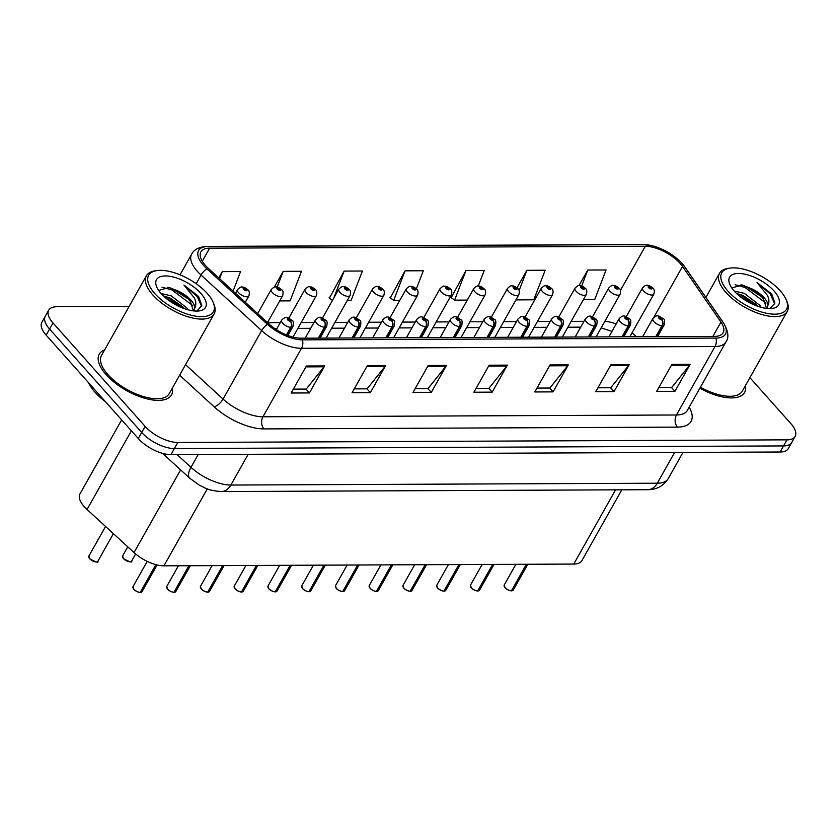 <?xml version="1.0" encoding="UTF-8"?>
<svg xmlns="http://www.w3.org/2000/svg" width="837" height="837" viewBox="0 0 837 837"><rect width="100%" height="100%" fill="white"/><g stroke="black" fill="none" stroke-linecap="round" stroke-linejoin="round"><path stroke-width="1.26" d="M621.807 489.823L581.914 560.623A25.916 11.446 -150.6 0 1 573.743 564.065L163.926 565.833A25.916 11.446 -150.6 0 1 134.025 552.556L87.048 509.503A25.916 11.446 -150.6 0 1 84.265 506.688A25.916 11.446 -150.6 0 1 79.965 493.893L121.668 419.892M106.132 374.652A41.463 18.309 29.4 0 0 143.2 397.805A41.463 18.309 29.4 0 0 171.491 394.886A41.463 18.309 29.4 0 0 172.37 388.065A41.463 18.309 29.4 0 1 171.491 394.886A41.463 18.309 29.4 0 1 143.2 397.805A41.463 18.309 29.4 0 1 106.132 374.652A41.463 18.309 29.4 0 1 99.247 354.177A41.463 18.309 29.4 0 0 106.132 374.652M699.847 388.201A41.463 18.309 29.4 0 0 744.595 392.407A41.463 18.309 29.4 0 0 745.464 385.585A41.463 18.309 29.4 0 1 744.595 392.407A41.463 18.309 29.4 0 1 699.847 388.201M205.494 265.496A27.642 12.199 -150.6 0 1 200.901 251.843A27.642 12.199 -150.6 0 1 209.627 248.17L645.296 246.287A27.642 12.199 -150.6 0 1 682.521 266.438L720.96 322.078A27.642 12.199 -150.6 0 1 723.178 332.728A27.642 12.199 -150.6 0 1 714.453 336.401L300.943 338.19A27.642 12.199 -150.6 0 1 269.064 324.034L208.455 268.489A27.642 12.199 -150.6 0 1 205.494 265.496M203.6 265.496A30.32 13.392 29.4 0 0 206.844 268.782L267.453 324.327A30.32 13.392 29.4 0 0 302.439 339.864L715.938 338.075A30.32 13.392 29.4 0 0 723.074 322.36L684.635 266.71A30.32 13.392 29.4 0 0 680.868 262.169A30.32 13.392 29.4 0 0 651.343 245.534A30.32 13.392 29.4 0 0 643.81 244.613L208.141 246.496A30.32 13.392 29.4 0 0 203.6 265.496M129.139 306.415L56.874 306.729A25.916 11.446 29.4 0 0 48.703 310.171L41.85 322.329A25.916 11.446 29.4 0 0 46.15 335.124L138.283 438.557A25.916 11.446 29.4 0 0 170.957 454.637L780.126 452.001L783.547 445.922A25.916 11.446 29.4 0 0 791.729 442.48A25.916 11.446 29.4 0 1 783.547 445.922L174.378 448.559L783.547 445.922L786.968 439.843A25.916 11.446 29.4 0 0 795.15 436.401A25.916 11.446 29.4 0 0 790.85 423.606L749.921 377.665M138.283 438.557L141.715 432.478A25.916 11.446 29.4 0 0 174.378 448.559A25.916 11.446 29.4 0 1 141.715 432.478L49.571 329.046L141.715 432.478L145.136 426.399A25.916 11.446 29.4 0 0 177.81 442.48L786.968 439.843M45.271 316.25A25.916 11.446 29.4 0 0 49.571 329.046A25.916 11.446 29.4 0 1 45.271 316.25M461.082 337.499L485.083 294.906A6.476 2.856 -150.6 0 1 480.658 295.367A6.476 2.856 -150.6 0 1 474.872 291.747A6.476 2.856 -150.6 0 1 473.794 288.545C476.117 286.38 477.508 285.553 477.979 286.066A4.321 3.16 87.5 0 1 480.072 287.007A2.155 0.952 29.4 0 0 479.821 288.357A2.155 0.952 29.4 0 0 482.541 289.696A2.155 0.952 29.4 0 0 482.865 288.346A2.155 0.952 29.4 0 0 480.208 287.007A4.321 2.95 -88.1 0 0 478.45 286.066A4.321 2.95 -88.1 0 0 478.23 286.066L484.236 270.487L465.958 270.571L451.248 297.574M347.209 300.619L351.038 300.598L362.4 271.021L344.133 271.094L329.412 298.108M416.387 288.817L423.323 270.749L405.045 270.832L390.324 297.836M104.635 349.897A41.463 18.309 29.4 0 0 99.247 354.177A41.463 18.309 29.4 0 1 104.635 349.897M48.703 310.171A25.916 11.446 29.4 0 0 53.003 322.967L145.136 426.399M629.225 364.608L614.013 391.611L595.735 391.695L610.958 364.681L629.225 364.608A6.905 4.896 -90.2 0 1 628.639 365.476L610.466 365.56M690.148 364.346L674.925 391.35L656.647 391.434L671.87 364.419L690.148 364.346A6.905 4.896 -90.2 0 1 689.562 365.214L671.379 365.288M446.477 365.392L431.264 392.407L412.986 392.48L428.209 365.476L446.477 365.392A6.905 4.896 -90.2 0 1 445.891 366.271L427.717 366.344M385.564 365.664L370.341 392.668L352.074 392.752L367.286 365.738L385.564 365.664A6.905 4.896 -90.2 0 1 384.978 366.533L366.794 366.606M324.651 365.926L309.428 392.93L291.15 393.013L306.373 365.999L324.651 365.926A6.905 4.896 -90.2 0 1 324.055 366.794L305.882 366.878M568.313 364.869L553.09 391.873L534.822 391.957L550.035 364.942L568.313 364.869A6.905 4.896 -90.2 0 1 567.727 365.738L549.543 365.821M507.4 365.131L492.177 392.145L473.899 392.218L489.122 365.214L507.4 365.131A6.905 4.896 -90.2 0 1 506.814 366.01L488.63 366.083M515.937 299.887L533.786 299.803L545.159 270.225L526.881 270.309L517.004 287.823M583.441 299.594L594.709 299.541L606.072 269.964L587.794 270.037L579.005 285.637M279.704 300.912L290.125 300.86L301.487 271.282L283.209 271.355L274.337 287.112M233.084 291.056L240.575 271.544L222.297 271.627L218.75 277.926M492.177 392.145L488.745 388.295M476.086 388.347L488.944 388.295L506.814 366.01M553.09 391.873L549.668 388.023M536.998 388.086L549.867 388.023L567.727 365.738M309.428 392.93L305.997 389.079M293.337 389.132L306.196 389.079L324.055 366.794M370.341 392.668L366.92 388.818M354.25 388.87L367.119 388.818L384.978 366.533M431.264 392.407L427.833 388.556M415.173 388.609L428.031 388.556L445.891 366.271M674.925 391.35L671.494 387.5M658.834 387.552L671.692 387.5L689.562 365.214M614.013 391.611L610.581 387.761M597.921 387.813L610.78 387.761L628.639 365.476M405.045 270.832L393.683 300.41L389.979 297.574M399.793 300.389L393.683 300.41M344.133 271.094L333.775 298.056M332.435 300.431L329.067 297.836M283.209 271.355L277.173 287.091M222.297 271.627L219.587 278.69M465.958 270.571L454.596 300.148L450.892 297.313M467.287 300.096L454.596 300.148M526.881 270.309L519.097 290.565M587.794 270.037L581.673 285.992M780.126 452.001A25.916 11.446 29.4 0 0 788.297 448.559L795.15 436.401M245.293 302.241L248.851 295.932A6.476 2.856 -150.6 0 1 244.425 296.382A6.476 2.856 -150.6 0 1 238.639 292.772A6.476 2.856 -150.6 0 1 237.562 289.571C239.884 287.405 241.276 286.578 241.747 287.091A4.321 3.16 87.5 0 1 243.839 288.022A2.155 0.952 29.4 0 0 243.588 289.382A2.155 0.952 29.4 0 0 246.308 290.721A2.155 0.952 29.4 0 0 246.633 289.361A2.155 0.952 29.4 0 0 243.975 288.022L245.858 289.79L244.498 289.372L243.839 288.022M243.975 288.022A4.321 2.95 -88.1 0 0 242.217 287.081A4.321 2.95 -88.1 0 0 241.998 287.091M140.124 592.47C136.87 592.021 134.192 590.001 133.847 589.3L132.989 586.632A5.179 2.291 29.4 0 0 133.857 589.185A5.179 2.291 29.4 0 0 140.229 592.408L140.061 592.429A5.012 2.208 -150.6 0 1 133.899 589.321M140.271 592.324L156.142 564.713M286.777 335.041L291.13 327.309A4.321 3.16 -92.5 0 0 290.502 321.241A2.155 0.952 29.4 0 0 290.763 319.891A2.155 0.952 29.4 0 0 288.043 318.552A2.155 0.952 29.4 0 0 287.719 319.901A2.155 0.952 29.4 0 0 290.366 321.241L288.483 319.472L289.843 319.891L290.502 321.241M290.366 321.241A4.321 2.95 91.9 0 1 290.732 327.309A6.476 2.856 -150.6 0 1 282.77 323.291A6.476 2.856 -150.6 0 1 281.692 320.09C286.526 315.455 287.499 317.61 292.082 320.393C293.368 320.613 293.661 322.632 292.981 326.451A6.476 2.856 -150.6 0 1 291.13 327.309M286.453 334.905L290.732 327.309M140.229 592.408L155.87 564.64M267.495 322.59L282.592 295.785A6.476 2.856 -150.6 0 1 278.177 296.235A6.476 2.856 -150.6 0 1 272.381 292.626A6.476 2.856 -150.6 0 1 271.303 289.424C273.626 287.258 275.028 286.432 275.499 286.945A4.321 3.16 87.5 0 1 277.591 287.876A2.155 0.952 29.4 0 0 277.329 289.236A2.155 0.952 29.4 0 0 280.05 290.575A2.155 0.952 29.4 0 0 280.374 289.215A2.155 0.952 29.4 0 0 277.727 287.876L279.61 289.654L278.25 289.225L277.591 287.876M277.727 287.876A4.321 2.95 -88.1 0 0 275.959 286.934A4.321 2.95 -88.1 0 0 275.739 286.945M292.992 337.091L316.344 295.639A6.476 2.856 -150.6 0 1 311.919 296.089A6.476 2.856 -150.6 0 1 306.133 292.479A6.476 2.856 -150.6 0 1 305.055 289.278C307.378 287.112 308.769 286.285 309.24 286.798A4.321 3.16 87.5 0 1 311.333 287.729A2.155 0.952 29.4 0 0 311.082 289.089A2.155 0.952 29.4 0 0 313.802 290.429A2.155 0.952 29.4 0 0 314.126 289.068A2.155 0.952 29.4 0 0 311.469 287.729L313.352 289.508L311.992 289.079L311.333 287.729M311.469 287.729A4.321 2.95 -88.1 0 0 309.711 286.798A4.321 2.95 -88.1 0 0 309.491 286.798M326.095 338.085L350.096 295.492A6.476 2.856 -150.6 0 1 345.671 295.942A6.476 2.856 -150.6 0 1 339.874 292.333A6.476 2.856 -150.6 0 1 338.807 289.131C341.13 286.965 342.521 286.139 342.992 286.652A4.321 3.16 87.5 0 1 345.085 287.593A2.155 0.952 29.4 0 0 344.823 288.943A2.155 0.952 29.4 0 0 347.554 290.282A2.155 0.952 29.4 0 0 347.868 288.922A2.155 0.952 29.4 0 0 345.221 287.583L347.104 289.361L345.744 288.932L345.085 287.593M345.221 287.583A4.321 2.95 -88.1 0 0 343.463 286.652A4.321 2.95 -88.1 0 0 343.243 286.652M359.837 337.939L383.838 295.346A6.476 2.856 -150.6 0 1 379.412 295.796A6.476 2.856 -150.6 0 1 373.626 292.186A6.476 2.856 -150.6 0 1 372.549 288.985C374.871 286.819 376.273 285.992 376.734 286.505A4.321 3.16 87.5 0 1 378.837 287.447A2.155 0.952 29.4 0 0 378.575 288.796A2.155 0.952 29.4 0 0 381.295 290.136A2.155 0.952 29.4 0 0 381.62 288.786A2.155 0.952 29.4 0 0 378.962 287.447L380.845 289.215L379.485 288.786L378.837 287.447M378.962 287.447A4.321 2.95 -88.1 0 0 377.205 286.505A4.321 2.95 -88.1 0 0 376.985 286.505M173.876 592.324C170.622 591.874 167.934 589.855 167.588 589.154L166.741 586.486A5.179 2.291 29.4 0 0 167.599 589.039A5.179 2.291 29.4 0 0 173.97 592.261L173.803 592.282A5.012 2.208 -150.6 0 1 167.641 589.175M174.012 592.177L189.246 565.728M318.709 338.117L324.882 327.162A4.321 3.16 -92.5 0 0 324.254 321.094A2.155 0.952 29.4 0 0 324.505 319.744A2.155 0.952 29.4 0 0 321.785 318.405A2.155 0.952 29.4 0 0 321.46 319.755A2.155 0.952 29.4 0 0 324.118 321.094L322.235 319.326L323.595 319.744L324.254 321.094M324.118 321.094A4.321 2.95 91.9 0 1 324.484 327.162A6.476 2.856 -150.6 0 1 316.512 323.145A6.476 2.856 -150.6 0 1 315.434 319.943C320.278 315.308 321.241 317.464 325.834 320.247C327.11 320.466 327.413 322.486 326.723 326.304A6.476 2.856 -150.6 0 1 324.882 327.162M318.311 338.117L324.484 327.162M173.97 592.261L188.921 565.728M207.628 592.177C204.364 591.728 201.686 589.708 201.34 589.007L200.482 586.339A5.179 2.291 29.4 0 0 201.351 588.903A5.179 2.291 29.4 0 0 207.722 592.115L207.555 592.136A5.012 2.208 -150.6 0 1 201.393 589.028M207.764 592.031L222.987 565.582M352.45 337.97L358.623 327.016A4.321 3.16 -92.5 0 0 357.995 320.948A2.155 0.952 29.4 0 0 358.257 319.598A2.155 0.952 29.4 0 0 355.537 318.259A2.155 0.952 29.4 0 0 355.212 319.608A2.155 0.952 29.4 0 0 357.87 320.948L355.976 319.179L357.347 319.598L357.995 320.948M357.87 320.948A4.321 2.95 91.9 0 1 358.226 327.016A6.476 2.856 -150.6 0 1 350.264 322.998A6.476 2.856 -150.6 0 1 349.186 319.797C354.02 315.162 354.993 317.317 359.575 320.1C360.862 320.32 361.165 322.339 360.475 326.158A6.476 2.856 -150.6 0 1 358.623 327.016M352.053 337.97L358.226 327.016M207.722 592.115L222.673 565.582M241.37 592.031C238.116 591.581 235.427 589.562 235.092 588.871L234.234 586.193A5.179 2.291 29.4 0 0 235.092 588.756A5.179 2.291 29.4 0 0 241.464 591.968L241.297 591.989A5.012 2.208 -150.6 0 1 235.145 588.882M241.516 591.885L256.739 565.435M386.202 337.824L392.375 326.869A4.321 3.16 -92.5 0 0 391.747 320.801A2.155 0.952 29.4 0 0 391.998 319.452A2.155 0.952 29.4 0 0 389.278 318.112A2.155 0.952 29.4 0 0 388.954 319.462A2.155 0.952 29.4 0 0 391.611 320.801L389.728 319.033L391.088 319.452L391.747 320.801M391.611 320.801A4.321 2.95 91.9 0 1 391.978 326.869A6.476 2.856 -150.6 0 1 384.005 322.852A6.476 2.856 -150.6 0 1 382.938 319.65C387.772 315.015 388.734 317.171 393.327 319.954C394.614 320.173 394.907 322.193 394.227 326.012A6.476 2.856 -150.6 0 1 392.375 326.869M385.805 337.824L391.978 326.869M241.464 591.968L256.415 565.435M188.053 309.805L186.703 307.807L171.229 295.859L161.091 293.505M193.556 310.883L194.749 308.037A19.523 8.621 29.4 0 0 190.993 300.19A19.523 8.621 29.4 0 0 178.051 291.014L187.467 298.108L190.334 301.372L193.41 310.872M163.372 295.88L170.026 298.003L182.644 306.677L184.496 308.707M207.22 293.389A37.142 16.395 29.4 0 0 156.822 270.602A37.142 16.395 29.4 0 0 154.835 293.62A37.142 16.395 29.4 0 0 196.099 316.229A37.142 16.395 29.4 0 0 213.163 302.345A37.142 16.395 29.4 0 0 207.22 293.389M156.822 270.602L154.929 270.885A38.868 17.158 29.4 0 0 146.402 275.771A38.868 17.158 29.4 0 0 152.857 294.969A38.868 17.158 29.4 0 0 187.603 316.668A38.868 17.158 29.4 0 0 214.136 313.938A38.868 17.158 29.4 0 0 213.895 304.103L213.163 302.345M146.402 275.771L101.507 355.443A38.868 17.158 29.4 0 0 107.963 374.652A38.868 17.158 29.4 0 0 142.708 396.351A38.868 17.158 29.4 0 0 169.241 393.61L214.136 313.938M88.492 382.655A43.189 19.073 29.4 0 0 95.02 392.218A43.189 19.073 29.4 0 0 105.504 401.75M196.925 311.061L201.79 305.578L198.578 296.444L183.92 285.03L194.33 297.909C196.161 301.77 196.297 305.139 194.749 308.037M161.164 293.588A28.165 12.44 29.4 0 0 199.384 310.872A28.165 12.44 29.4 0 0 200.89 293.421A28.165 12.44 29.4 0 0 169.608 276.262A28.165 12.44 29.4 0 0 156.665 286.798A28.165 12.44 29.4 0 0 161.164 293.588M178.051 291.014L169.158 287.489L158.925 290.355M167.86 287.217L172.579 288.891L188.492 299.175M163.403 295.9L167.756 297.47L183.659 307.744M183.92 285.03L197.239 296.539L201.633 306.478M162.001 287.206L171.983 289.968L192.803 305.62M165.695 297.962L181.765 307.66M761.157 307.325L759.808 305.327L744.334 293.379L734.195 291.025M766.661 308.403L767.843 305.547A19.523 8.621 29.4 0 0 764.097 297.71A19.523 8.621 29.4 0 0 751.155 288.535L760.571 295.628L763.428 298.893L766.514 308.393M736.476 293.4L743.12 295.524L755.738 304.197L757.6 306.227M780.325 290.91A37.142 16.395 29.4 0 0 729.916 268.122A37.142 16.395 29.4 0 0 727.939 291.14A37.142 16.395 29.4 0 0 769.203 313.749A37.142 16.395 29.4 0 0 786.267 299.866A37.142 16.395 29.4 0 0 780.325 290.91M729.916 268.122L728.033 268.405A38.868 17.158 29.4 0 0 719.506 273.291A38.868 17.158 29.4 0 0 725.961 292.49A38.868 17.158 29.4 0 0 760.707 314.189A38.868 17.158 29.4 0 0 787.23 311.458A38.868 17.158 29.4 0 0 787 301.623L786.267 299.866M770.03 308.581L774.895 303.099L771.683 293.965L757.014 282.55L767.435 295.43C769.266 299.29 769.402 302.659 767.843 305.547M734.269 291.109A28.165 12.44 29.4 0 0 772.488 308.393A28.165 12.44 29.4 0 0 773.995 290.931A28.165 12.44 29.4 0 0 742.701 273.783A28.165 12.44 29.4 0 0 729.77 284.318A28.165 12.44 29.4 0 0 734.269 291.109M751.155 288.535L742.262 285.009L732.019 287.876M700.412 387.207A38.868 17.158 29.4 0 0 742.335 391.13L787.23 311.458M740.965 284.737L745.683 286.411L761.586 296.696M736.497 293.421L740.85 294.99L756.753 305.264M757.014 282.55L770.333 294.059L774.727 303.998M735.106 284.726L745.076 287.489L765.897 303.14M738.799 295.482L754.859 305.181M393.589 337.792L417.59 295.199A6.476 2.856 -150.6 0 1 413.164 295.649A6.476 2.856 -150.6 0 1 407.378 292.04A6.476 2.856 -150.6 0 1 406.301 288.838C408.623 286.672 410.015 285.846 410.486 286.359A4.321 3.16 87.5 0 1 412.578 287.3A2.155 0.952 29.4 0 0 412.327 288.65A2.155 0.952 29.4 0 0 415.047 289.989A2.155 0.952 29.4 0 0 415.372 288.639A2.155 0.952 29.4 0 0 412.714 287.3L414.597 289.068L413.237 288.639L412.578 287.3M412.714 287.3A4.321 2.95 -88.1 0 0 410.957 286.359A4.321 2.95 -88.1 0 0 410.737 286.359M427.33 337.646L451.331 295.053A6.476 2.856 -150.6 0 1 446.916 295.513A6.476 2.856 -150.6 0 1 441.12 291.893A6.476 2.856 -150.6 0 1 440.042 288.692C442.365 286.526 443.767 285.699 444.238 286.212A4.321 3.16 87.5 0 1 446.33 287.154A2.155 0.952 29.4 0 0 446.069 288.503A2.155 0.952 29.4 0 0 448.789 289.843A2.155 0.952 29.4 0 0 449.113 288.493A2.155 0.952 29.4 0 0 446.456 287.154L448.35 288.922L446.979 288.493L446.33 287.154M446.456 287.154A4.321 2.95 -88.1 0 0 444.698 286.212A4.321 2.95 -88.1 0 0 444.478 286.212M480.647 288.242L481.945 288.346L480.731 288.357L480.072 287.007M480.208 287.007L480.888 287.813M275.122 591.885C271.868 591.435 269.179 589.415 268.834 588.725L267.986 586.046A5.179 2.291 29.4 0 0 268.844 588.61A5.179 2.291 29.4 0 0 275.216 591.822L275.049 591.843A5.012 2.208 -150.6 0 1 268.886 588.735M275.258 591.738L290.481 565.289M419.954 337.677L426.117 326.723A4.321 3.16 -92.5 0 0 425.489 320.655A2.155 0.952 29.4 0 0 425.751 319.305A2.155 0.952 29.4 0 0 423.03 317.966A2.155 0.952 29.4 0 0 422.706 319.315A2.155 0.952 29.4 0 0 425.363 320.655L423.48 318.887L424.84 319.305L425.489 320.655M425.363 320.655A4.321 2.95 91.9 0 1 425.719 326.723A6.476 2.856 -150.6 0 1 417.757 322.705A6.476 2.856 -150.6 0 1 416.68 319.504C421.524 314.869 422.486 317.024 427.069 319.807C428.356 320.027 428.659 322.046 427.969 325.865A6.476 2.856 -150.6 0 1 426.117 326.723M419.546 337.677L425.719 326.723M275.216 591.822L290.167 565.289M308.863 591.738C305.61 591.288 302.931 589.269 302.586 588.578L301.728 585.9A5.179 2.291 29.4 0 0 302.586 588.463A5.179 2.291 29.4 0 0 308.958 591.675L308.801 591.696A5.012 2.208 -150.6 0 1 302.638 588.599M309.01 591.592L324.233 565.142M453.696 337.531L459.869 326.576A4.321 3.16 -92.5 0 0 459.241 320.508A2.155 0.952 29.4 0 0 459.503 319.159A2.155 0.952 29.4 0 0 456.772 317.819A2.155 0.952 29.4 0 0 456.458 319.169A2.155 0.952 29.4 0 0 459.105 320.508L457.222 318.74L458.582 319.159L459.241 320.508M459.105 320.508A4.321 2.95 91.9 0 1 459.471 326.576A6.476 2.856 -150.6 0 1 451.509 322.559A6.476 2.856 -150.6 0 1 450.432 319.357C455.265 314.722 456.228 316.878 460.821 319.661C462.108 319.88 462.401 321.9 461.721 325.719A6.476 2.856 -150.6 0 1 459.869 326.576M453.298 337.531L459.471 326.576M308.958 591.675L323.909 565.142M342.615 591.592C339.362 591.142 336.673 589.122 336.328 588.432L335.48 585.754A5.179 2.291 29.4 0 0 336.338 588.317A5.179 2.291 29.4 0 0 342.71 591.529L342.542 591.56A5.012 2.208 -150.6 0 1 336.38 588.453M342.751 591.445L357.974 564.996M487.448 337.384L493.621 326.43A4.321 3.16 -92.5 0 0 492.993 320.362A2.155 0.952 29.4 0 0 493.244 319.012A2.155 0.952 29.4 0 0 490.524 317.673A2.155 0.952 29.4 0 0 490.2 319.023A2.155 0.952 29.4 0 0 492.857 320.362L490.974 318.594L492.334 319.012L492.993 320.362M492.857 320.362A4.321 2.95 91.9 0 1 493.213 326.43A6.476 2.856 -150.6 0 1 485.251 322.412A6.476 2.856 -150.6 0 1 484.173 319.211C489.017 314.576 489.98 316.731 494.573 319.514C495.849 319.734 496.153 321.753 495.462 325.572A6.476 2.856 -150.6 0 1 493.621 326.43M487.05 337.384L493.213 326.43M342.71 591.529L357.661 564.996M494.834 337.353L518.825 294.76A6.476 2.856 -150.6 0 1 514.41 295.22A6.476 2.856 -150.6 0 1 508.614 291.6A6.476 2.856 -150.6 0 1 507.546 288.399C509.859 286.233 511.261 285.407 511.731 285.919A4.321 3.16 87.5 0 1 513.824 286.861A2.155 0.952 29.4 0 0 513.562 288.21A2.155 0.952 29.4 0 0 516.283 289.55A2.155 0.952 29.4 0 0 516.607 288.2A2.155 0.952 29.4 0 0 513.96 286.861L515.843 288.629L514.483 288.21L513.824 286.861M513.96 286.861A4.321 2.95 -88.1 0 0 512.192 285.919A4.321 2.95 -88.1 0 0 511.972 285.919M528.576 337.206L552.577 294.614A6.476 2.856 -150.6 0 1 548.151 295.074A6.476 2.856 -150.6 0 1 542.366 291.454A6.476 2.856 -150.6 0 1 541.288 288.252C543.611 286.087 545.002 285.26 545.473 285.773A4.321 3.16 87.5 0 1 547.565 286.714A2.155 0.952 29.4 0 0 547.314 288.064A2.155 0.952 29.4 0 0 550.035 289.403A2.155 0.952 29.4 0 0 550.359 288.054A2.155 0.952 29.4 0 0 547.701 286.714L549.585 288.483L548.225 288.064L547.565 286.714M547.701 286.714A4.321 2.95 -88.1 0 0 545.944 285.773A4.321 2.95 -88.1 0 0 545.724 285.773M562.328 337.06L586.329 294.467A6.476 2.856 -150.6 0 1 581.903 294.927A6.476 2.856 -150.6 0 1 576.107 291.307A6.476 2.856 -150.6 0 1 575.04 288.106C577.363 285.94 578.754 285.114 579.225 285.626A4.321 3.16 87.5 0 1 581.317 286.568A2.155 0.952 29.4 0 0 581.056 287.918A2.155 0.952 29.4 0 0 583.787 289.257A2.155 0.952 29.4 0 0 584.111 287.907A2.155 0.952 29.4 0 0 581.453 286.568L583.337 288.336L581.977 287.918L581.317 286.568M581.453 286.568A4.321 2.95 -88.1 0 0 579.696 285.626A4.321 2.95 -88.1 0 0 579.476 285.626M596.07 336.913L620.071 294.321A6.476 2.856 -150.6 0 1 615.655 294.781A6.476 2.856 -150.6 0 1 609.859 291.161A6.476 2.856 -150.6 0 1 608.781 287.959C611.104 285.794 612.506 284.967 612.966 285.48A4.321 3.16 87.5 0 1 615.069 286.421A2.155 0.952 29.4 0 0 614.808 287.771A2.155 0.952 29.4 0 0 617.528 289.11A2.155 0.952 29.4 0 0 617.852 287.761A2.155 0.952 29.4 0 0 615.195 286.421L617.078 288.19L615.718 287.771L615.069 286.421M615.195 286.421A4.321 2.95 -88.1 0 0 613.437 285.48A4.321 2.95 -88.1 0 0 613.218 285.48M629.822 336.767L653.823 294.174A6.476 2.856 -150.6 0 1 649.397 294.634A6.476 2.856 -150.6 0 1 643.611 291.014A6.476 2.856 -150.6 0 1 642.534 287.813C644.856 285.647 646.248 284.821 646.719 285.333A4.321 3.16 87.5 0 1 648.811 286.275A2.155 0.952 29.4 0 0 648.56 287.625A2.155 0.952 29.4 0 0 651.28 288.964A2.155 0.952 29.4 0 0 651.604 287.614A2.155 0.952 29.4 0 0 648.947 286.275L650.83 288.043L649.47 287.625L648.811 286.275M648.947 286.275A4.321 2.95 -88.1 0 0 647.189 285.333A4.321 2.95 -88.1 0 0 646.97 285.333M376.357 591.445C373.103 590.995 370.425 588.986 370.08 588.285L369.222 585.607A5.179 2.291 29.4 0 0 370.09 588.17A5.179 2.291 29.4 0 0 376.462 591.382L376.294 591.414A5.012 2.208 -150.6 0 1 370.132 588.306M376.504 591.299L391.726 564.849M521.189 337.238L527.362 326.284A4.321 3.16 -92.5 0 0 526.735 320.215A2.155 0.952 29.4 0 0 526.996 318.866A2.155 0.952 29.4 0 0 524.276 317.526A2.155 0.952 29.4 0 0 523.952 318.876A2.155 0.952 29.4 0 0 526.599 320.215L524.715 318.447L526.075 318.876L526.735 320.215M526.599 320.215A4.321 2.95 91.9 0 1 526.965 326.284A6.476 2.856 -150.6 0 1 519.003 322.266A6.476 2.856 -150.6 0 1 517.925 319.075C522.759 314.43 523.732 316.585 528.314 319.368C529.601 319.588 529.894 321.607 529.214 325.426A6.476 2.856 -150.6 0 1 527.362 326.284M520.792 337.238L526.965 326.284M376.462 591.382L391.413 564.849M410.109 591.299C406.855 590.849 404.166 588.84 403.821 588.139L402.974 585.461A5.179 2.291 29.4 0 0 403.832 588.024A5.179 2.291 29.4 0 0 410.203 591.236L410.036 591.267A5.012 2.208 -150.6 0 1 403.884 588.16M410.245 591.163L425.478 564.703M554.941 337.091L561.114 326.137A4.321 3.16 -92.5 0 0 560.487 320.069A2.155 0.952 29.4 0 0 560.738 318.719A2.155 0.952 29.4 0 0 558.017 317.38A2.155 0.952 29.4 0 0 557.693 318.73A2.155 0.952 29.4 0 0 560.351 320.069L558.467 318.301L559.827 318.73L560.487 320.069M560.351 320.069A4.321 2.95 91.9 0 1 560.717 326.137A6.476 2.856 -150.6 0 1 552.744 322.119A6.476 2.856 -150.6 0 1 551.677 318.928C556.511 314.283 557.473 316.438 562.066 319.221C563.343 319.441 563.646 321.46 562.956 325.279A6.476 2.856 -150.6 0 1 561.114 326.137M554.544 337.091L560.717 326.137M410.203 591.236L425.154 564.703M443.861 591.152C440.597 590.702 437.918 588.693 437.573 587.992L436.726 585.314A5.179 2.291 29.4 0 0 437.584 587.877A5.179 2.291 29.4 0 0 443.955 591.089L443.788 591.121A5.012 2.208 -150.6 0 1 437.625 588.013M443.997 591.016L459.22 564.556M588.683 336.945L594.856 325.991A4.321 3.16 -92.5 0 0 594.228 319.922A2.155 0.952 29.4 0 0 594.49 318.573A2.155 0.952 29.4 0 0 591.769 317.233A2.155 0.952 29.4 0 0 591.445 318.594A2.155 0.952 29.4 0 0 594.103 319.922L592.209 318.154L593.579 318.583L594.228 319.922M594.103 319.922A4.321 2.95 91.9 0 1 594.458 325.991A6.476 2.856 -150.6 0 1 586.496 321.973A6.476 2.856 -150.6 0 1 585.419 318.782C590.252 314.137 591.225 316.292 595.808 319.075C597.095 319.295 597.398 321.314 596.708 325.143A6.476 2.856 -150.6 0 1 594.856 325.991M588.285 336.945L594.458 325.991M443.955 591.089L458.906 564.556M477.603 591.006C474.349 590.556 471.67 588.547 471.325 587.846L470.467 585.168A5.179 2.291 29.4 0 0 471.325 587.731A5.179 2.291 29.4 0 0 477.697 590.943L477.529 590.974A5.012 2.208 -150.6 0 1 471.377 587.867M477.749 590.87L492.972 564.41M622.435 336.798L628.608 325.844A4.321 3.16 -92.5 0 0 627.98 319.776A2.155 0.952 29.4 0 0 628.242 318.426A2.155 0.952 29.4 0 0 625.511 317.087A2.155 0.952 29.4 0 0 625.187 318.447A2.155 0.952 29.4 0 0 627.844 319.786L625.961 318.008L627.321 318.437L627.98 319.776M627.844 319.786A4.321 2.95 91.9 0 1 628.21 325.844A6.476 2.856 -150.6 0 1 620.238 321.827A6.476 2.856 -150.6 0 1 619.171 318.635C624.004 313.99 624.967 316.145 629.56 318.928C630.847 319.148 631.14 321.167 630.46 324.997A6.476 2.856 -150.6 0 1 628.608 325.844M622.037 336.798L628.21 325.844M477.697 590.943L492.648 564.41M511.355 590.859C508.101 590.409 505.412 588.401 505.067 587.7L504.219 585.021A5.179 2.291 29.4 0 0 505.077 587.584A5.179 2.291 29.4 0 0 511.449 590.796L511.281 590.828A5.012 2.208 -150.6 0 1 505.119 587.72M511.491 590.723L526.714 564.264M656.187 336.652L662.349 325.698A4.321 3.16 -92.5 0 0 661.722 319.64A2.155 0.952 29.4 0 0 661.983 318.28A2.155 0.952 29.4 0 0 659.263 316.941A2.155 0.952 29.4 0 0 658.939 318.301A2.155 0.952 29.4 0 0 661.596 319.64L659.713 317.861L661.073 318.29L661.722 319.64M661.596 319.64A4.321 2.95 91.9 0 1 661.952 325.708A6.476 2.856 -150.6 0 1 653.99 321.69A6.476 2.856 -150.6 0 1 652.912 318.489C657.756 313.844 658.719 315.999 663.312 318.782C664.588 319.002 664.892 321.021 664.201 324.85A6.476 2.856 -150.6 0 1 662.349 325.698M655.789 336.652L661.952 325.708M511.449 590.796L526.4 564.264M131.388 430.804L87.048 509.503M180.614 469.881L134.025 552.556M207.294 488.86L163.926 565.833M615.551 489.854L573.743 564.065M209.627 248.17L202.282 261.207M715.938 338.075A8.642 6.121 89.8 0 1 715.018 346.518L301.508 348.307A34.547 15.254 -150.6 0 1 261.657 330.605L201.047 275.059A34.547 15.254 -150.6 0 1 197.344 271.324A34.547 15.254 -150.6 0 1 191.61 254.249L180.028 274.818M206.844 268.782A8.642 3.61 -47.5 0 0 201.047 275.059L196.182 283.701M267.453 324.327A8.642 3.61 -47.5 0 0 261.657 330.605L223.071 399.071A34.547 15.254 29.4 0 0 262.933 416.774L301.508 348.307A8.642 6.121 -90.2 0 0 302.439 339.864M725.92 341.935A34.547 15.254 -150.6 0 1 715.018 346.518L676.442 414.985A34.547 15.254 29.4 0 0 687.344 410.402L725.92 341.935C729.173 337.583 728.347 331.201 723.43 322.789L684.99 267.149A8.642 5.744 -34.6 0 0 684.635 266.71M643.81 244.613A8.642 6.121 -90.2 0 0 642.952 244.53L207.273 246.413A8.642 6.121 89.8 0 1 208.141 246.496M689.154 407.18A43.189 19.073 -150.6 0 1 677.436 427.121L263.927 428.91A43.189 19.073 -150.6 0 1 214.105 406.782L179.62 375.185M53.003 322.967L46.15 335.124M177.81 442.48L170.957 454.637M185.542 364.67L223.071 399.071A8.642 3.61 132.5 0 1 214.105 406.782M263.927 428.91A8.642 6.121 -90.2 0 1 262.933 416.774L676.442 414.985A8.642 6.121 -90.2 0 0 677.436 427.121M720.96 322.078L712.883 336.411M682.521 266.438L653.854 317.307M636.361 336.736A27.642 12.199 29.4 0 0 631.998 332.896M616.158 323.971A27.642 12.199 29.4 0 0 604.869 321.293M645.296 246.287L620.437 290.408M583.985 321.314L571.169 321.377M550.244 321.46L537.417 321.523M516.492 321.607L503.665 321.659M482.75 321.753L469.923 321.806M448.998 321.9L436.171 321.952M415.246 322.046L402.43 322.099M381.505 322.193L368.678 322.245M347.753 322.339L334.936 322.391M314.011 322.486L301.184 322.538M280.259 322.632L267.589 322.684M177.088 454.606L190.993 467.349L198.233 454.512M221.334 491.56A17.274 12.252 -90.2 0 0 230.855 485.052L657.296 483.211A34.547 15.254 29.4 0 0 668.198 478.628C663.479 485.994 656.679 489.697 647.775 489.708L221.334 491.56C207.335 490.44 205.452 487.94 199.499 485.24L189.654 478.168A17.274 7.23 -47.5 0 1 190.993 467.349A34.547 15.254 29.4 0 0 230.855 485.052L248.181 454.303M647.775 489.708A17.274 12.252 -90.2 0 0 657.296 483.211L674.622 452.451M89.726 558.666A5.179 2.291 29.4 0 0 94.351 561.554A5.179 2.291 29.4 0 0 97.887 561.198C98.881 563.06 96.15 562.255 89.716 558.781L88.858 556.103A5.179 2.291 29.4 0 0 89.726 558.666M96.663 561.857A5.012 2.208 -150.6 0 1 89.768 558.802M89.705 558.729A5.012 2.208 -150.6 0 1 88.931 557.505M133.836 589.248A5.012 2.208 -150.6 0 1 133.062 588.034M140.543 592.397A5.179 2.291 29.4 0 0 142.018 591.717L157.105 564.954M123.468 558.52A5.179 2.291 29.4 0 0 128.103 561.418A5.179 2.291 29.4 0 0 131.639 561.052C132.633 562.914 129.902 562.108 123.457 558.635L122.61 555.956A5.179 2.291 29.4 0 0 123.468 558.52M130.405 561.711A5.012 2.208 -150.6 0 1 123.51 558.656M123.447 558.582A5.012 2.208 -150.6 0 1 122.683 557.358M167.578 589.102A5.012 2.208 -150.6 0 1 166.814 587.888M174.535 592.24A5.012 2.208 -150.6 0 1 174.284 592.272A5.179 2.291 29.4 0 0 175.77 591.571L190.334 565.718M201.33 588.955A5.012 2.208 -150.6 0 1 200.556 587.741M208.287 592.094A5.012 2.208 -150.6 0 1 208.026 592.125A5.179 2.291 29.4 0 0 209.522 591.424L224.086 565.571M235.071 588.809A5.012 2.208 -150.6 0 1 234.308 587.595M242.029 591.947A5.012 2.208 -150.6 0 1 241.778 591.979A5.179 2.291 29.4 0 0 243.264 591.278L257.838 565.425M268.823 588.662A5.012 2.208 -150.6 0 1 268.049 587.448M275.781 591.801A5.012 2.208 -150.6 0 1 275.519 591.832A5.179 2.291 29.4 0 0 277.016 591.131L291.579 565.278M302.565 588.516A5.012 2.208 -150.6 0 1 301.801 587.302M309.282 591.675A5.179 2.291 29.4 0 0 310.757 590.985L325.331 565.132M336.317 588.369A5.012 2.208 -150.6 0 1 335.553 587.155M343.275 591.508A5.012 2.208 -150.6 0 1 343.024 591.539A5.179 2.291 29.4 0 0 344.509 590.838L359.073 564.985M370.069 588.223A5.012 2.208 -150.6 0 1 369.295 587.009M377.027 591.361A5.012 2.208 -150.6 0 1 376.765 591.393A5.179 2.291 29.4 0 0 378.261 590.692L392.825 564.839M403.811 588.076A5.012 2.208 -150.6 0 1 403.047 586.863M410.528 591.236A5.179 2.291 29.4 0 0 412.003 590.545L426.567 564.693M437.563 587.93A5.012 2.208 -150.6 0 1 436.788 586.716M444.269 591.089A5.179 2.291 29.4 0 0 445.755 590.399L460.319 564.546M471.304 587.783A5.012 2.208 -150.6 0 1 470.54 586.57M478.021 590.943A5.179 2.291 29.4 0 0 479.496 590.263L494.071 564.4M505.056 587.647A5.012 2.208 -150.6 0 1 504.282 586.423M512.014 590.776A5.012 2.208 -150.6 0 1 511.752 590.807A5.179 2.291 29.4 0 0 513.248 590.116L527.812 564.264M680.868 262.169L684.99 267.149M651.343 245.534L642.952 244.53M207.273 246.413C199.185 246.842 193.964 249.457 191.61 254.249M580.7 327.141L567.884 327.204M546.959 327.288L534.132 327.351M513.207 327.434L500.39 327.497M479.465 327.581L466.638 327.644M445.713 327.727L432.886 327.79M411.971 327.874L399.144 327.926M378.219 328.02L365.392 328.073M344.467 328.167L331.651 328.219M310.726 328.313L297.899 328.366M276.974 328.46L274.63 328.47M611.983 331.389L601.165 327.884M668.198 478.628L682.971 452.419M189.654 478.168L162.587 453.361M97.887 561.198L113.403 533.661M88.858 556.103L105.556 526.473M248.851 295.932C249.708 292.992 249.405 290.973 247.951 289.864C245.513 287.813 243.598 286.882 242.217 287.081M235.479 293.253L237.562 289.571M132.989 586.632L147.228 561.376M276.325 329.611L281.692 320.09M287.897 335.47L292.981 326.451M142.018 591.717L140.449 592.47M131.639 561.052L135.636 553.958M122.61 555.956L127.758 546.812M282.592 295.785C283.45 292.856 283.157 290.826 281.703 289.717C279.255 287.666 277.34 286.735 275.959 286.934M257.681 313.603L271.303 289.424M316.344 295.639C317.202 292.709 316.899 290.68 315.444 289.581C313.007 287.52 311.092 286.599 309.711 286.798M288.796 318.144L305.055 289.278M350.096 295.492C350.944 292.563 350.651 290.544 349.196 289.435C346.748 287.373 344.844 286.453 343.463 286.652M322.538 317.997L338.807 289.131M383.838 295.346C384.696 292.416 384.392 290.397 382.938 289.288C380.5 287.227 378.586 286.306 377.205 286.505M356.29 317.851L372.549 288.985M166.741 586.486L178.407 565.77M305.17 338.169L315.434 319.943M320.079 338.106L326.723 326.304M175.77 591.571L174.201 592.324M200.482 586.339L212.159 565.624M338.912 338.022L349.186 319.797M353.821 337.96L360.475 326.158M209.522 591.424L207.942 592.177M234.234 586.193L245.911 565.477M372.664 337.876L382.938 319.65M387.573 337.813L394.227 326.012M243.264 591.278L241.694 592.031M705.905 297.428L719.506 273.291M417.59 295.199C418.448 292.27 418.144 290.251 416.69 289.142C414.242 287.081 412.338 286.16 410.957 286.359M390.032 317.704L406.301 288.838M451.331 295.053C452.189 292.123 451.896 290.104 450.442 288.995C447.994 286.934 446.079 286.013 444.698 286.212M423.784 317.558L440.042 288.692M485.083 294.906C485.941 291.977 485.638 289.958 484.184 288.849C481.746 286.788 479.831 285.867 478.45 286.066M457.525 317.411L473.794 288.545M267.986 586.046L279.652 565.331M406.416 337.729L416.68 319.504M421.325 337.667L427.969 325.865M277.016 591.131L275.436 591.885M301.728 585.9L313.404 565.184M440.157 337.593L450.432 319.357M455.066 337.52L461.721 325.719M310.757 590.985L309.188 591.738M335.48 585.754L347.146 565.038M473.909 337.447L484.173 319.211M488.818 337.374L495.462 325.572M344.509 590.838L342.94 591.592M518.825 294.76C519.683 291.831 519.39 289.811 517.936 288.702C515.487 286.641 513.573 285.72 512.192 285.919M491.277 317.265L507.546 288.399M552.577 294.614C553.435 291.684 553.131 289.665 551.677 288.556C549.239 286.495 547.325 285.574 545.944 285.773M525.029 317.118L541.288 288.252M586.329 294.467C587.176 291.538 586.883 289.518 585.429 288.409C582.981 286.359 581.077 285.427 579.696 285.626M558.771 316.972L575.04 288.106M620.071 294.321C620.928 291.391 620.625 289.372 619.181 288.263C616.733 286.212 614.818 285.281 613.437 285.48M592.523 316.825L608.781 287.959M653.823 294.174C654.68 291.245 654.377 289.225 652.923 288.116C650.485 286.066 648.57 285.135 647.189 285.333M626.264 316.679L642.534 287.813M369.222 585.607L380.898 564.891M507.651 337.301L517.925 319.075M522.56 337.227L529.214 325.426M378.261 590.692L376.681 591.445M402.974 585.461L414.65 564.745M541.403 337.154L551.677 318.928M556.312 337.081L562.956 325.279M412.003 590.545L410.433 591.299M436.726 585.314L448.391 564.598M575.155 337.008L585.419 318.782M590.054 336.945L596.708 325.143M445.755 590.399L444.175 591.152M470.467 585.168L482.143 564.452M608.897 336.861L619.171 318.635M623.806 336.798L630.46 324.997M479.496 590.263L477.927 591.006M504.219 585.021L515.885 564.305M642.649 336.715L652.912 318.489M657.558 336.652L664.201 324.85M513.248 590.116L511.669 590.859"/></g></svg>

